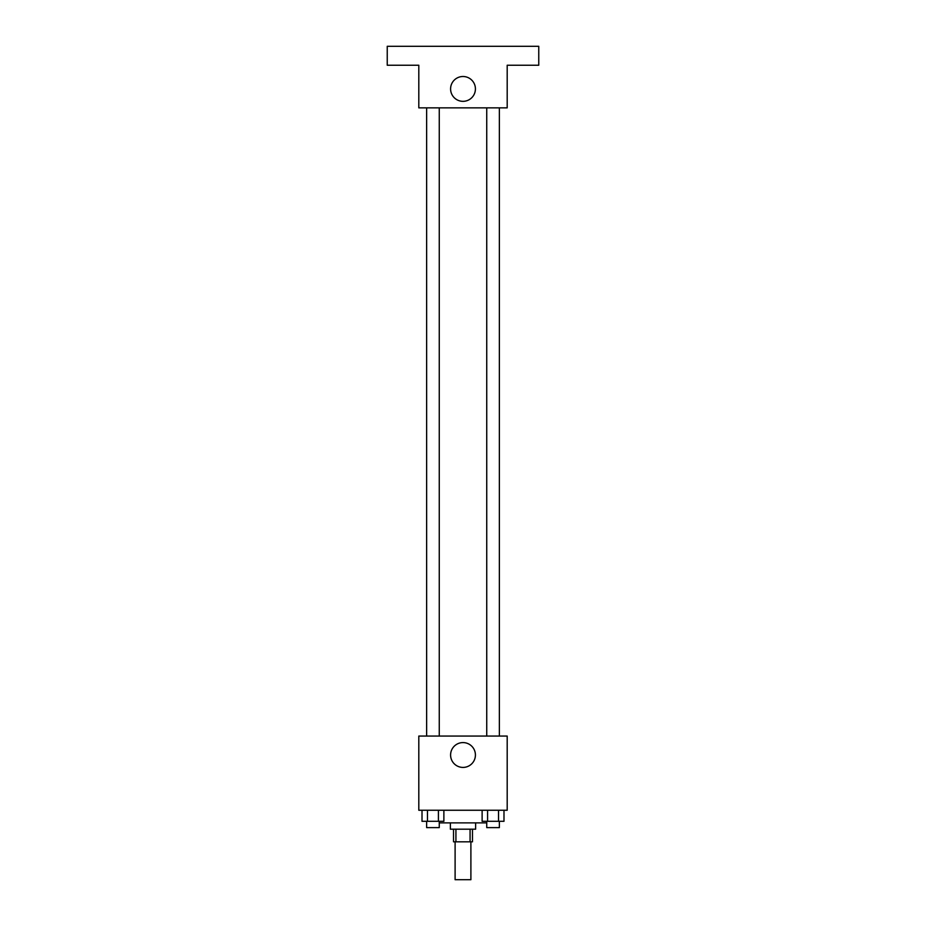 <?xml version="1.0" encoding="UTF-8"?>
<svg xmlns="http://www.w3.org/2000/svg" width="926" height="926" viewBox="0 0 926 926"><rect width="100%" height="100%" fill="white"/><g stroke="black" fill="none" stroke-linecap="round" stroke-linejoin="round"><path stroke-width="1.39" d="M455.106 841.815L455.106 879.7L470.894 879.7L470.894 841.815M470.072 829.187L470.072 841.815L453.532 841.815L453.532 829.187M470.072 841.815L472.468 841.815L472.468 829.187M475.628 822.878L475.628 829.187L450.372 829.187L450.372 822.878M455.928 829.187L455.928 841.815M439.329 821.304L439.329 822.878L486.671 822.878L486.671 821.304M507.193 810.25L418.807 810.25L418.807 736.066L507.193 736.066L507.193 810.25M475.42 755.003A12.42 12.42 0 0 1 456.796 765.756A12.42 12.42 0 0 1 456.796 744.249A12.42 12.42 0 0 1 475.42 755.003M486.74 736.066L486.74 107.856M439.26 107.856L439.26 736.066M507.193 107.856L418.807 107.856L418.807 65.237L387.242 65.237L387.242 46.3L538.758 46.3L538.758 65.237L507.193 65.237L507.193 107.856M475.42 88.919A12.42 12.42 0 0 1 456.796 99.672A12.42 12.42 0 0 1 456.796 78.166A12.42 12.42 0 0 1 475.42 88.919M503.987 810.25L503.987 821.304L482.122 821.304L482.122 810.25M498.524 810.25L498.524 821.304M487.585 810.25L487.585 821.304M499.369 821.304L499.369 827.612L486.74 827.612L486.74 821.304M443.878 810.25L443.878 821.304L422.013 821.304L422.013 810.25M438.415 810.25L438.415 821.304M427.476 810.25L427.476 821.304M439.26 821.304L439.26 827.612L426.631 827.612L426.631 821.304M499.369 736.066L499.369 107.856M426.631 107.856L426.631 736.066"/></g></svg>
